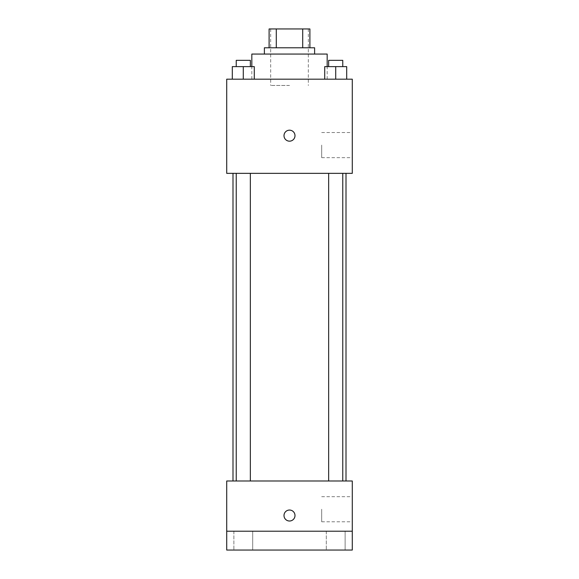 <?xml version="1.0" encoding="UTF-8"?>
<svg xmlns="http://www.w3.org/2000/svg" width="579" height="579" viewBox="0 0 579 579"><rect width="100%" height="100%" fill="white"/><g stroke="black" fill="none" stroke-linecap="round" stroke-linejoin="round"><path stroke-width="0.43" stroke-dasharray="2.9 2.17" d="M289.5 85.453L270.668 85.453L289.5 85.453M289.5 28.95L270.668 28.95L289.5 28.95M302.716 47.782L302.716 28.95L309.903 28.95L309.903 47.782L276.284 47.782L309.903 47.782M302.716 28.95L269.097 28.95M276.284 47.782L269.097 47.782L276.284 47.782L276.284 28.95M314.614 47.782L264.386 47.782M264.386 54.064L314.614 54.064L264.386 54.064M251.829 54.064L327.171 54.064M289.5 79.178L251.829 79.178L289.5 79.178M232.302 79.178L254.275 79.178L232.302 79.178L254.275 79.178L232.302 79.178L254.275 79.178L243.289 79.178L243.289 66.621L232.302 66.621L250.345 66.621L232.302 66.621L232.302 79.178L243.289 79.178L232.302 79.178L232.302 66.621L232.302 79.178L254.275 79.178L243.289 79.178L243.289 66.621L254.275 66.621L236.232 66.621L254.275 66.621L254.275 79.178L254.275 66.621M324.725 79.178L346.698 79.178L324.725 79.178L346.698 79.178L324.725 79.178L346.698 79.178L335.711 79.178L335.711 66.621L324.725 66.621L342.768 66.621L324.725 66.621L324.725 79.178L335.711 79.178L324.725 79.178L324.725 66.621L324.725 79.178L346.698 79.178L335.711 79.178L335.711 66.621L346.698 66.621L328.655 66.621L346.698 66.621L346.698 79.178L346.698 66.621M352.285 79.178L226.715 79.178L226.715 173.353L352.285 173.353L352.285 79.178M226.715 135.681L226.715 141.175L226.722 135.681M289.5 173.353L232.997 173.353L289.5 173.353M335.711 173.353L328.655 173.353L335.711 173.353M243.289 173.353L236.232 173.353L243.289 173.353M352.285 145.097L352.285 157.654L352.285 145.097M289.5 130.188A5.493 5.493 0 0 0 284.745 138.432A5.493 5.493 0 0 0 294.255 138.432A5.493 5.493 0 0 0 289.5 130.188A5.493 5.493 0 0 0 284.745 138.432A5.493 5.493 0 0 0 294.255 138.432A5.493 5.493 0 0 0 289.5 130.188M289.5 141.175A5.493 5.493 0 0 1 284.745 132.931A5.493 5.493 0 0 1 294.255 132.931A5.493 5.493 0 0 1 289.5 141.175M321.692 145.097L321.692 157.654L321.692 145.097M289.5 480.99L232.997 480.99L289.5 480.99M335.711 480.99L328.655 480.99L335.711 480.99M243.289 480.99L236.232 480.99L243.289 480.99M352.285 480.99L226.715 480.99L226.715 531.218L352.285 531.218L352.285 480.99M352.285 531.218L352.285 550.05L226.715 550.05L226.715 531.218L352.285 531.218L226.715 531.218M226.715 515.52L226.715 521.013L226.722 515.52M352.285 509.238L352.285 521.795L352.285 509.238M289.5 510.027A5.493 5.493 0 0 0 284.745 518.263A5.493 5.493 0 0 0 294.255 518.263A5.493 5.493 0 0 0 289.5 510.027A5.493 5.493 0 0 0 284.745 518.263A5.493 5.493 0 0 0 294.255 518.263A5.493 5.493 0 0 0 289.5 510.027M289.5 521.013A5.493 5.493 0 0 1 284.745 512.77A5.493 5.493 0 0 1 294.255 512.77A5.493 5.493 0 0 1 289.5 521.013M321.692 509.238L321.692 521.795L321.692 509.238M252.712 531.218L233.873 531.218L252.712 531.218L233.873 531.218L252.712 531.218L252.712 550.05L233.873 550.05L252.712 550.05L233.873 550.05L252.712 550.05L252.712 531.218M345.127 531.218L326.288 531.218L345.127 531.218L326.288 531.218L345.127 531.218L345.127 550.05L326.288 550.05L345.127 550.05L326.288 550.05L345.127 550.05L345.127 531.218M328.655 66.621L328.655 60.339L342.768 60.339L328.655 60.339L342.768 60.339L342.768 66.621M335.711 79.178L335.711 66.621M236.232 66.621L236.232 60.339L250.345 60.339L236.232 60.339L250.345 60.339L250.345 66.621M243.289 79.178L243.289 66.621M270.668 28.95L270.668 85.453M308.332 28.95L308.332 85.453M327.171 79.178L327.171 66.621M251.829 79.178L251.829 66.621M321.692 157.654L352.285 157.654M321.692 132.54L352.285 132.54M250.345 480.99L250.345 173.353M236.232 480.99L236.232 173.353M342.768 480.99L342.768 173.353M328.655 480.99L328.655 173.353M321.692 521.795L352.285 521.795M321.692 496.688L352.285 496.688M233.873 531.218L233.873 550.05L233.873 531.218M326.288 531.218L326.288 550.05L326.288 531.218"/><path stroke-width="0.87" d="M276.284 47.782L276.284 28.95L269.097 28.95L269.097 47.782L269.097 28.95M276.284 28.95L309.903 28.95L309.903 47.782M302.716 47.782L302.716 28.95M264.386 54.064L264.386 47.782L314.614 47.782L314.614 54.064M327.171 66.621L327.171 54.064L251.829 54.064L251.829 66.621M226.715 79.178L352.285 79.178L352.285 173.353L226.715 173.353L226.715 79.178M289.5 141.175A5.493 5.493 0 0 1 284.745 132.931A5.493 5.493 0 0 1 294.255 132.931A5.493 5.493 0 0 1 289.5 141.175M226.715 480.99L352.285 480.99L352.285 550.05L226.715 550.05L226.715 480.99M289.5 521.013A5.493 5.493 0 0 1 284.745 512.77A5.493 5.493 0 0 1 294.255 512.77A5.493 5.493 0 0 1 289.5 521.013M226.715 531.218L352.285 531.218M324.725 79.178L324.725 66.621L346.698 66.621L346.698 79.178L346.698 66.621M335.711 79.178L335.711 66.621M342.768 66.621L342.768 60.339L328.655 60.339L328.655 66.621M232.302 79.178L232.302 66.621L254.275 66.621L254.275 79.178L254.275 66.621M243.289 79.178L243.289 66.621M250.345 66.621L250.345 60.339L236.232 60.339L236.232 66.621M346.003 480.99L346.003 173.353M232.997 480.99L232.997 173.353M328.655 173.353L328.655 480.99M342.768 173.353L342.768 480.99M250.345 480.99L250.345 173.353M236.232 480.99L236.232 173.353"/></g></svg>
